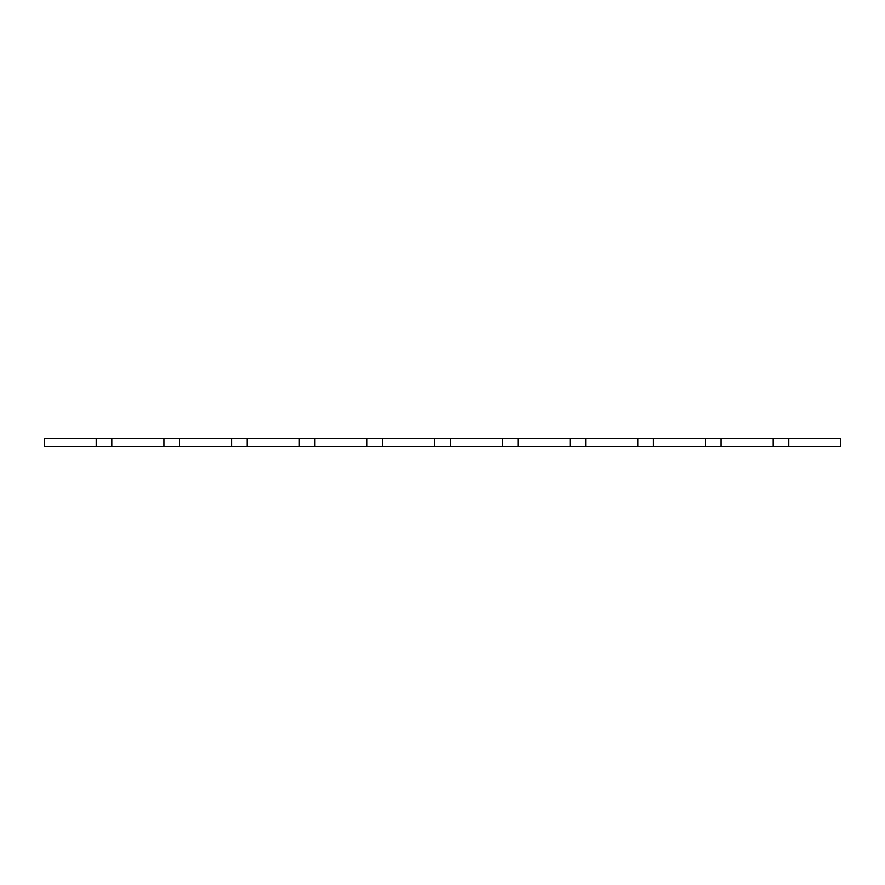 <?xml version="1.0" encoding="UTF-8"?>
<svg xmlns="http://www.w3.org/2000/svg" width="885" height="885" viewBox="0 0 885 885"><rect width="100%" height="100%" fill="white"/><g stroke="black" fill="none" stroke-linecap="round" stroke-linejoin="round"><path stroke-width="1.33" d="M44.25 438.517L44.25 446.483L96.188 446.483L96.188 438.517L44.25 438.517M788.812 438.517L840.75 438.517L840.75 446.483L788.812 446.483L788.812 438.517L773.213 438.517L773.213 446.483L721.109 446.483L721.109 438.517L705.511 438.517L705.511 446.483L653.407 446.483L653.407 438.517L637.808 438.517L637.808 446.483L585.704 446.483L585.704 438.517L570.106 438.517L570.106 446.483L518.002 446.483L518.002 438.517L502.403 438.517L502.403 446.483L450.299 446.483L450.299 438.517L434.701 438.517L434.701 446.483L382.597 446.483L382.597 438.517L366.998 438.517L366.998 446.483L314.894 446.483L314.894 438.517L299.296 438.517L299.296 446.483L247.192 446.483L247.192 438.517L231.593 438.517L231.593 446.483L179.489 446.483L179.489 438.517L163.891 438.517L163.891 446.483L111.787 446.483L111.787 438.517L96.188 438.517M163.891 438.517L111.787 438.517M231.593 438.517L179.489 438.517M299.296 438.517L247.192 438.517M366.998 438.517L314.894 438.517M434.701 438.517L382.597 438.517M502.403 438.517L450.299 438.517M570.106 438.517L518.002 438.517M637.808 438.517L585.704 438.517M705.511 438.517L653.407 438.517M773.213 438.517L721.109 438.517M788.812 446.483L773.213 446.483M721.109 446.483L705.511 446.483M653.407 446.483L637.808 446.483M585.704 446.483L570.106 446.483M518.002 446.483L502.403 446.483M450.299 446.483L434.701 446.483M382.597 446.483L366.998 446.483M314.894 446.483L299.296 446.483M247.192 446.483L231.593 446.483M179.489 446.483L163.891 446.483M111.787 446.483L96.188 446.483"/></g></svg>
